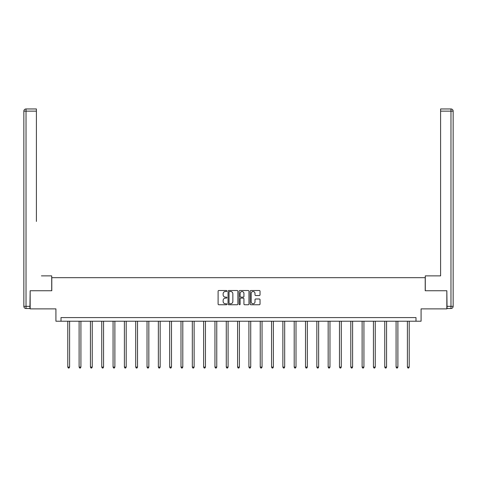 <?xml version="1.0" encoding="UTF-8"?>
<svg xmlns="http://www.w3.org/2000/svg" width="477" height="477" viewBox="0 0 477 477"><rect width="100%" height="100%" fill="white"/><g stroke="black" fill="none" stroke-linecap="round" stroke-linejoin="round"><path stroke-width="0.72" d="M226.891 291.012A0.501 0.501 0 0 0 226.39 290.511L218.824 290.511A0.71 0.71 0 0 0 218.108 291.226L218.108 304.046A0.71 0.71 0 0 0 218.824 304.755L226.39 304.755A0.501 0.501 0 0 0 226.891 304.26A0.501 0.501 0 0 0 226.39 303.76L225.412 303.76A2.278 2.278 0 0 1 223.135 301.482L223.135 300.415A2.278 2.278 0 0 1 225.412 298.131L226.39 298.131A0.501 0.501 0 0 0 226.891 297.636A0.501 0.501 0 0 0 226.39 297.135L225.412 297.135A2.278 2.278 0 0 1 223.135 294.858L223.135 293.79A2.278 2.278 0 0 1 225.412 291.507L226.39 291.507A0.501 0.501 0 0 0 226.891 291.012M259.315 295.531A0.71 0.71 0 0 0 260.031 294.822L260.031 291.226A0.71 0.71 0 0 0 259.315 290.511L250.914 290.511A0.71 0.71 0 0 0 250.198 291.226L250.198 304.046A0.71 0.71 0 0 0 250.914 304.755L259.315 304.755A0.71 0.71 0 0 0 260.031 304.046L260.031 299.699A0.71 0.71 0 0 0 259.315 298.99L255.72 298.99A0.71 0.71 0 0 0 255.004 299.699L255.004 301.852A1.908 1.908 0 0 1 253.102 303.76A1.908 1.908 0 0 1 251.194 301.852L251.194 293.415A1.908 1.908 0 0 1 253.102 291.507A1.908 1.908 0 0 1 255.004 293.415L255.004 294.822A0.71 0.71 0 0 0 255.72 295.531L259.315 295.531M415.998 321.218L421.078 321.218L421.078 308.881L446.836 308.881L446.836 290.737L425.21 290.737L425.21 277.68L51.79 277.68L51.79 290.737L30.164 290.737L30.164 308.881L55.922 308.881L55.922 321.218L415.998 321.218L415.998 317.593L61.002 317.593L61.002 321.218M237.874 291.226A0.71 0.71 0 0 0 237.164 290.511L228.757 290.511A0.71 0.71 0 0 0 228.048 291.226L228.048 304.046A0.71 0.71 0 0 0 228.757 304.755L237.164 304.755A0.71 0.71 0 0 0 237.874 304.046L237.874 291.226M239.836 290.511L248.243 290.511A0.71 0.71 0 0 1 248.952 291.226L248.952 304.046A0.71 0.71 0 0 1 248.243 304.755L244.641 304.755A0.71 0.71 0 0 1 243.932 304.046L243.932 298.846A0.71 0.71 0 0 0 243.216 298.131L240.831 298.131A0.71 0.71 0 0 0 240.122 298.846L240.122 304.26A0.501 0.501 0 0 1 239.621 304.755A0.501 0.501 0 0 1 239.126 304.26L239.126 291.226A0.71 0.71 0 0 1 239.836 290.511M229.544 291.507A0.501 0.501 0 0 0 229.043 292.007L229.043 303.259A0.501 0.501 0 0 0 229.544 303.76L230.576 303.76A2.278 2.278 0 0 0 232.854 301.482L232.854 293.79A2.278 2.278 0 0 0 230.576 291.507L229.544 291.507M243.932 293.45A1.908 1.908 0 0 0 242.024 291.542A1.908 1.908 0 0 0 240.122 293.45L240.122 296.426A0.71 0.71 0 0 0 240.831 297.135L243.216 297.135A0.71 0.71 0 0 0 243.932 296.426L243.932 293.45M67.788 321.218L67.788 367.093L69.6 367.093L69.6 321.218M69.6 367.093L69.058 368.035L68.33 368.035L67.788 367.093M51.713 290.737L51.713 275.867L41.41 275.867M36.401 111.141L26.026 111.141L26.026 108.965L36.401 108.965L36.401 221.441M26.026 308.518L26.026 306.341L23.85 306.341A2.176 2.176 0 0 0 26.026 308.518L29.944 308.518L26.026 308.518A2.176 2.176 0 0 1 23.85 306.341L23.85 111.141A2.176 2.176 0 0 1 26.026 108.965A2.176 2.176 0 0 0 23.85 111.141L26.026 111.141L26.026 306.341L29.944 306.341L30.164 290.737M29.944 306.341L29.944 308.518M435.59 275.867L440.599 275.867L440.599 108.965L450.974 108.965L440.599 108.965M425.287 290.737L425.287 275.867L440.599 275.867L440.599 221.441M447.056 306.341L450.974 306.341L450.974 308.518A2.176 2.176 0 0 0 453.15 306.341L453.15 111.141L453.15 306.341A2.176 2.176 0 0 1 450.974 308.518L447.056 308.518L446.836 290.737M450.974 108.965A2.176 2.176 0 0 1 453.15 111.141A2.176 2.176 0 0 0 450.974 108.965L450.974 111.141L440.599 111.141M79.11 321.218L79.11 367.093L80.923 367.093L80.923 321.218M80.923 367.093L80.38 368.035L79.653 368.035L79.11 367.093M90.427 321.218L90.427 367.093L92.246 367.093L92.246 321.218M92.246 367.093L91.697 368.035L90.976 368.035L90.427 367.093M101.75 321.218L101.75 367.093L103.563 367.093L103.563 321.218M103.563 367.093L103.02 368.035L102.293 368.035L101.75 367.093M113.067 321.218L113.067 367.093L114.885 367.093L114.885 321.218M114.885 367.093L114.337 368.035L113.615 368.035L113.067 367.093M124.39 321.218L124.39 367.093L126.202 367.093L126.202 321.218M126.202 367.093L125.66 368.035L124.932 368.035L124.39 367.093M135.712 321.218L135.712 367.093L137.525 367.093L137.525 321.218M137.525 367.093L136.982 368.035L136.255 368.035L135.712 367.093M147.029 321.218L147.029 367.093L148.842 367.093L148.842 321.218M148.842 367.093L148.299 368.035L147.578 368.035L147.029 367.093M158.352 321.218L158.352 367.093L160.165 367.093L160.165 321.218M160.165 367.093L159.622 368.035L158.895 368.035L158.352 367.093M169.669 321.218L169.669 367.093L171.487 367.093L171.487 321.218M171.487 367.093L170.939 368.035L170.217 368.035L169.669 367.093M180.992 321.218L180.992 367.093L182.804 367.093L182.804 321.218M182.804 367.093L182.262 368.035L181.534 368.035L180.992 367.093M192.314 321.218L192.314 367.093L194.127 367.093L194.127 321.218M194.127 367.093L193.584 368.035L192.857 368.035L192.314 367.093M203.631 321.218L203.631 367.093L205.444 367.093L205.444 321.218M205.444 367.093L204.901 368.035L204.174 368.035L203.631 367.093M214.954 321.218L214.954 367.093L216.767 367.093L216.767 321.218M216.767 367.093L216.224 368.035L215.497 368.035L214.954 367.093M226.271 321.218L226.271 367.093L228.089 367.093L228.089 321.218M228.089 367.093L227.541 368.035L226.819 368.035L226.271 367.093M237.594 321.218L237.594 367.093L239.406 367.093L239.406 321.218M239.406 367.093L238.864 368.035L238.136 368.035L237.594 367.093M248.911 321.218L248.911 367.093L250.729 367.093L250.729 321.218M250.729 367.093L250.181 368.035L249.459 368.035L248.911 367.093M260.233 321.218L260.233 367.093L262.046 367.093L262.046 321.218M262.046 367.093L261.503 368.035L260.776 368.035L260.233 367.093M271.556 321.218L271.556 367.093L273.369 367.093L273.369 321.218M273.369 367.093L272.826 368.035L272.099 368.035L271.556 367.093M282.873 321.218L282.873 367.093L284.686 367.093L284.686 321.218M284.686 367.093L284.143 368.035L283.416 368.035L282.873 367.093M294.196 321.218L294.196 367.093L296.008 367.093L296.008 321.218M296.008 367.093L295.466 368.035L294.738 368.035L294.196 367.093M305.513 321.218L305.513 367.093L307.331 367.093L307.331 321.218M307.331 367.093L306.783 368.035L306.061 368.035L305.513 367.093M316.835 321.218L316.835 367.093L318.648 367.093L318.648 321.218M318.648 367.093L318.105 368.035L317.378 368.035L316.835 367.093M328.158 321.218L328.158 367.093L329.971 367.093L329.971 321.218M329.971 367.093L329.422 368.035L328.701 368.035L328.158 367.093M339.475 321.218L339.475 367.093L341.288 367.093L341.288 321.218M341.288 367.093L340.745 368.035L340.018 368.035L339.475 367.093M350.798 321.218L350.798 367.093L352.61 367.093L352.61 321.218M352.61 367.093L352.068 368.035L351.34 368.035L350.798 367.093M362.115 321.218L362.115 367.093L363.933 367.093L363.933 321.218M363.933 367.093L363.385 368.035L362.663 368.035L362.115 367.093M373.437 321.218L373.437 367.093L375.25 367.093L375.25 321.218M375.25 367.093L374.707 368.035L373.98 368.035L373.437 367.093M384.754 321.218L384.754 367.093L386.573 367.093L386.573 321.218M386.573 367.093L386.024 368.035L385.303 368.035L384.754 367.093M396.077 321.218L396.077 367.093L397.89 367.093L397.89 321.218M397.89 367.093L397.347 368.035L396.62 368.035L396.077 367.093M407.4 321.218L407.4 367.093L409.212 367.093L409.212 321.218M409.212 367.093L408.67 368.035L407.942 368.035L407.4 367.093M453.15 306.341L450.974 306.341L450.974 111.141L453.15 111.141"/></g></svg>
